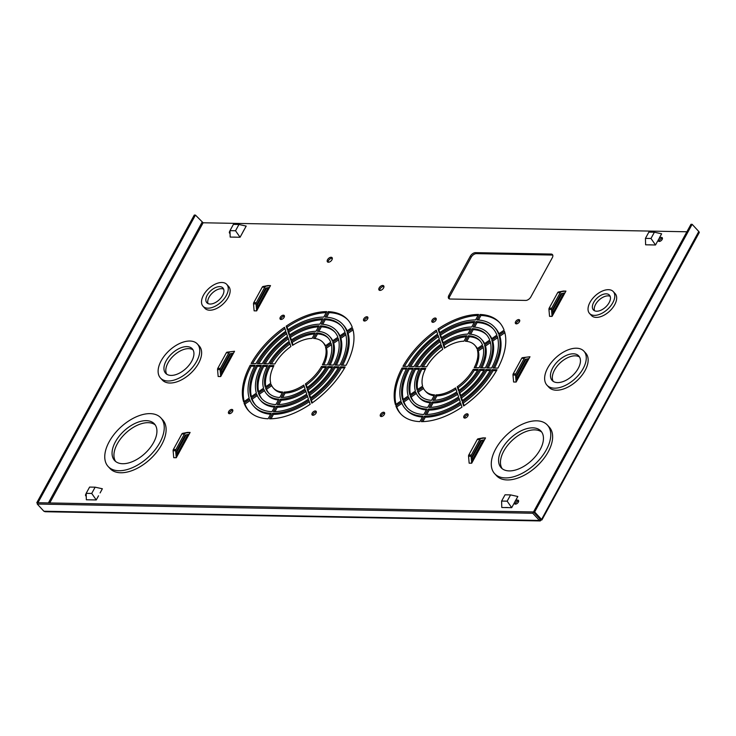 <?xml version="1.0" encoding="UTF-8"?>
<svg xmlns="http://www.w3.org/2000/svg" width="736" height="736" viewBox="0 0 736 736"><rect width="100%" height="100%" fill="white"/><g stroke="black" fill="none" stroke-linecap="round" stroke-linejoin="round"><path stroke-width="1.1" d="M243.91 230.239L246.192 226.081L238.961 224.489L235.529 230.754L240.065 237.259L243.91 230.239M235.529 230.754L229.991 230.644L230.166 237.075L240.065 237.259M229.991 230.644L233.413 224.388L238.961 224.489M242.346 233.1L243.855 230.202M233.827 237.084L236.376 237.194M100.096 492.936L102.368 488.768L95.137 487.186L91.715 493.442L96.25 499.956L98.532 495.788M91.715 493.442L86.167 493.341L86.342 499.762L96.25 499.956M86.167 493.341L89.599 487.076L95.137 487.186M90.031 499.836L92.561 499.882M659.355 237.967L661.636 233.809L654.405 232.217L650.983 238.473L655.518 244.987L657.791 240.819M650.983 238.473L645.435 238.372L645.61 244.803L655.518 244.987M645.435 238.372L648.858 232.116L654.405 232.217M649.272 244.812L651.829 244.913M501.786 507.49L511.695 507.674L517.822 496.496L510.591 494.905L507.159 501.17L501.612 501.06L501.786 507.49M505.457 507.5L507.987 507.546M511.695 507.674L507.159 501.17M501.612 501.06L505.043 494.804L510.591 494.905M513.976 503.516L515.485 500.618M563.684 293.167L552.938 312.8M527.73 358.837L516.985 378.47M187.864 434.516L177.118 454.158M552.782 255.19A4.508 2.558 -42.7 0 0 552.018 255.042L476.385 253.635A4.508 2.558 -42.7 0 0 471.242 257.168L449.788 296.369A4.508 2.558 -42.7 0 0 449.319 298.88M284.933 328.615A67.289 38.189 -42.7 0 0 252.595 363.547M290.039 343.914A40.563 23.018 -42.7 0 0 271.474 363.897M288.337 338.818A49.468 28.078 -42.7 0 0 265.181 363.777M260.857 366.335L257.434 366.27A58.383 33.138 -42.7 0 0 251.39 396.584M270.59 414.239A60.444 34.307 137.3 0 1 254.665 407.229L253.754 406.235A60.444 34.307 137.3 0 1 249.568 399.28L244.048 403.07L244.959 404.064A67.289 38.189 -42.7 0 0 249.191 411.369M250.074 400.55L244.959 404.064M271.722 385.701L266.542 389.261A40.563 23.018 -42.7 0 0 268.833 393.226M282.274 392.904A33.709 19.136 137.3 0 1 274.307 389.086L273.396 388.093A33.709 19.136 137.3 0 1 271.161 384.477L265.632 388.268L266.542 389.261M278.374 400.025A42.624 24.196 137.3 0 1 267.757 395.131L266.846 394.146A42.624 24.196 137.3 0 1 263.957 389.408L258.437 393.208L259.348 394.192A49.468 28.078 -42.7 0 0 262.283 399.271M264.491 390.66L259.348 394.192M307.593 396.594A51.538 29.247 137.3 0 1 277.343 407.256L274.914 411.691M344.641 367.89L341.274 367.825A60.444 34.307 137.3 0 1 311.429 400.228L312.294 402.831M325.763 367.54L322.396 367.476A33.709 19.136 137.3 0 1 306.332 384.928L307.197 387.522M332.056 367.66L328.688 367.595A42.624 24.196 137.3 0 1 308.034 390.034L308.899 392.628M345.846 334.852L340.86 338.275A51.538 29.247 137.3 0 1 336.38 365.102M348.045 320.068A67.289 38.189 -42.7 0 0 329.13 312.653L328.219 311.659L325.238 317.115A60.444 34.307 137.3 0 1 342.562 324.208L343.482 325.202A60.444 34.307 137.3 0 1 347.162 330.887M329.13 312.653L326.646 317.198M328.403 338.21A40.563 23.018 -42.7 0 0 317.483 333.942L314.962 338.532M317.483 333.942L316.563 332.948L313.573 338.413A33.709 19.136 137.3 0 1 322.92 342.35L323.84 343.344A33.709 19.136 137.3 0 1 325.514 345.736M334.944 332.166A49.468 28.078 -42.7 0 0 321.365 326.848L320.454 325.855L317.464 331.31A42.624 24.196 137.3 0 1 329.47 336.306L330.39 337.29A42.624 24.196 137.3 0 1 332.746 340.777M321.365 326.848L318.863 331.412M504.868 332.736L499.882 336.159A60.444 34.307 137.3 0 1 494.5 368.046M483.248 347.567L478.29 350.971A33.709 19.136 137.3 0 1 475.603 367.696M490.461 342.617L485.493 346.03A42.624 24.196 137.3 0 1 481.905 367.807M490.167 370.594L486.8 370.53A51.538 29.247 137.3 0 1 461.555 397.955L462.42 400.55M461.113 404.515A60.444 34.307 137.3 0 1 425.279 417.174L422.85 421.608M456.007 389.206A33.709 19.136 137.3 0 1 436.936 395.876L434.525 400.292M457.709 394.312A42.624 24.196 137.3 0 1 433.044 402.978L430.624 407.404M409.106 398.434L403.972 401.948A58.383 33.138 -42.7 0 0 407.56 408.14M426.3 409.961A51.538 29.247 137.3 0 1 413.034 404L412.123 403.015A51.538 29.247 137.3 0 1 408.59 397.173L403.061 400.964L403.972 401.948M406.382 369.04L402.969 368.975A67.289 38.189 -42.7 0 0 396.005 404.349M425.27 369.389L421.838 369.325A40.563 23.018 -42.7 0 0 417.634 389.519M418.968 369.27L415.546 369.205A49.468 28.078 -42.7 0 0 410.421 394.459M438.454 336.536A58.383 33.138 -42.7 0 0 410.706 366.482M478.032 315.468A67.289 38.189 -42.7 0 0 438.895 329.958L439.769 332.571M466.357 336.794A40.563 23.018 -42.7 0 0 444.001 345.258L444.875 347.88M470.249 329.682A49.468 28.078 -42.7 0 0 442.299 340.161L443.173 342.774M662.455 238.4A2.539 1.444 -42.7 0 0 662.372 238.39A2.539 1.444 -42.7 0 0 660.238 239.402A2.539 1.444 -42.7 0 0 659.152 241.445M518.632 501.087A2.539 1.444 -42.7 0 0 518.549 501.087A2.539 1.444 -42.7 0 0 516.424 502.09A2.539 1.444 -42.7 0 0 515.338 504.132M493.322 328.937A58.383 33.138 -42.7 0 0 477.075 322.57L474.582 327.124M477.075 322.57L476.155 321.586L473.174 327.032A51.538 29.247 137.3 0 1 487.839 333.077L488.759 334.07A51.538 29.247 137.3 0 1 491.777 338.652M499.864 322.892A67.289 38.189 -42.7 0 0 480.958 315.477L478.464 320.022M480.958 315.477L480.047 314.484L477.057 319.939A60.444 34.307 137.3 0 1 494.39 327.032L495.3 328.026A60.444 34.307 137.3 0 1 498.98 333.712M480.222 341.035A40.563 23.018 -42.7 0 0 469.301 336.766L466.78 341.357M469.301 336.766L468.39 335.772L465.4 341.237A33.709 19.136 137.3 0 1 474.748 345.175L475.658 346.168A33.709 19.136 137.3 0 1 477.333 348.551M474.14 322.57A58.383 33.138 -42.7 0 0 440.597 335.055L441.471 337.668M440.156 341.633A49.468 28.078 -42.7 0 0 416.999 366.602M441.858 346.739A40.563 23.018 -42.7 0 0 423.292 366.721M436.761 331.43A67.289 38.189 -42.7 0 0 404.414 366.372M412.675 369.159L409.253 369.095A58.383 33.138 -42.7 0 0 403.208 399.409M416.318 393.484L411.166 397.017A49.468 28.078 -42.7 0 0 414.11 402.095M430.192 402.85A42.624 24.196 137.3 0 1 419.584 397.955L418.674 396.971A42.624 24.196 137.3 0 1 415.785 392.233L410.256 396.023L411.166 397.017M434.093 395.729A33.709 19.136 137.3 0 1 426.135 391.911L425.224 390.917A33.709 19.136 137.3 0 1 422.979 387.292L417.45 391.092L418.361 392.076A40.563 23.018 -42.7 0 0 420.652 396.051M423.54 388.525L418.361 392.076M401.902 403.374L396.778 406.888A67.289 38.189 -42.7 0 0 401.01 414.193M422.409 417.064A60.444 34.307 137.3 0 1 406.493 410.044L405.582 409.06A60.444 34.307 137.3 0 1 401.396 402.104L395.867 405.895L396.778 406.888M459.411 399.418A51.538 29.247 137.3 0 1 429.162 410.081L426.733 414.506M483.874 370.484L480.516 370.42A42.624 24.196 137.3 0 1 459.853 392.849L460.718 395.444M477.581 370.364L474.223 370.3A33.709 19.136 137.3 0 1 458.151 387.743L459.025 390.347M496.46 370.714L493.092 370.65A60.444 34.307 137.3 0 1 463.257 403.052L464.122 405.646M497.665 337.677L492.688 341.09A51.538 29.247 137.3 0 1 488.207 367.926M519.763 320.565A2.696 1.527 -42.7 0 0 519.616 320.556A2.696 1.527 -42.7 0 0 517.325 321.65A2.696 1.527 -42.7 0 0 516.203 323.849M468.179 414.791A2.696 1.527 -42.7 0 0 468.032 414.782A2.696 1.527 -42.7 0 0 465.741 415.877A2.696 1.527 -42.7 0 0 464.618 418.076M436.264 319.01A2.696 1.527 -42.7 0 0 436.117 319.001A2.696 1.527 -42.7 0 0 433.826 320.096A2.696 1.527 -42.7 0 0 432.704 322.294M384.67 413.236A2.696 1.527 -42.7 0 0 384.523 413.227A2.696 1.527 -42.7 0 0 382.232 414.322A2.696 1.527 -42.7 0 0 381.119 416.521M486.772 334.99A49.468 28.078 -42.7 0 0 473.184 329.664L470.681 334.236M473.184 329.664L472.273 328.679L469.292 334.126A42.624 24.196 137.3 0 1 481.298 339.13L482.209 340.115A42.624 24.196 137.3 0 1 484.564 343.602M322.322 319.755A58.383 33.138 -42.7 0 0 288.779 332.23L289.644 334.843M326.214 312.644A67.289 38.189 -42.7 0 0 287.077 327.134L287.942 329.746M314.539 333.969A40.563 23.018 -42.7 0 0 292.174 342.433L293.048 345.055M341.495 326.112A58.383 33.138 -42.7 0 0 325.248 319.746L324.337 318.762L321.347 324.208A51.538 29.247 137.3 0 1 336.021 330.262L336.932 331.246A51.538 29.247 137.3 0 1 339.949 335.828M325.248 319.746L322.754 324.3M338.634 339.802L333.666 343.206A42.624 24.196 137.3 0 1 330.087 364.992M331.43 344.742L326.471 348.146A33.709 19.136 137.3 0 1 323.785 364.872M353.05 329.912L348.054 333.334A60.444 34.307 137.3 0 1 342.672 365.222M338.348 367.77L334.981 367.715A51.538 29.247 137.3 0 1 309.736 395.131L310.601 397.725M305.891 391.488A42.624 24.196 137.3 0 1 281.226 400.154L278.806 404.579M304.189 386.382A33.709 19.136 137.3 0 1 285.117 393.052L282.698 397.468M309.286 401.69A60.444 34.307 137.3 0 1 273.452 414.35L271.023 418.793M274.482 407.137A51.538 29.247 137.3 0 1 261.216 401.184L260.305 400.191A51.538 29.247 137.3 0 1 256.763 394.349L251.243 398.139L252.154 399.133A58.383 33.138 -42.7 0 0 255.742 405.324M257.278 395.609L252.154 399.133M267.15 366.454L263.727 366.39A49.468 28.078 -42.7 0 0 258.594 391.644M273.452 366.565L270.011 366.5A40.563 23.018 -42.7 0 0 265.806 386.694M254.564 366.215L251.151 366.151A67.289 38.189 -42.7 0 0 244.186 401.525M286.635 333.712A58.383 33.138 -42.7 0 0 258.888 363.667M284.436 316.186A2.696 1.527 -42.7 0 0 284.289 316.176A2.696 1.527 -42.7 0 0 281.998 317.271A2.696 1.527 -42.7 0 0 280.876 319.47M232.852 410.412A2.696 1.527 -42.7 0 0 232.705 410.403A2.696 1.527 -42.7 0 0 230.414 411.498A2.696 1.527 -42.7 0 0 229.292 413.696M367.945 317.74A2.696 1.527 -42.7 0 0 367.798 317.731A2.696 1.527 -42.7 0 0 365.507 318.826A2.696 1.527 -42.7 0 0 364.384 321.025M316.351 411.967A2.696 1.527 -42.7 0 0 316.204 411.958A2.696 1.527 -42.7 0 0 313.913 413.052A2.696 1.527 -42.7 0 0 312.8 415.251M318.43 326.858A49.468 28.078 -42.7 0 0 290.472 337.336L291.346 339.949M332.332 258.281A3.128 1.776 -42.7 0 0 332.028 258.244A3.128 1.776 -42.7 0 0 329.296 259.587A3.128 1.776 -42.7 0 0 328.081 262.209M383.953 286.47A3.128 1.776 -42.7 0 0 383.649 286.433A3.128 1.776 -42.7 0 0 380.917 287.776A3.128 1.776 -42.7 0 0 379.702 290.398M232.309 353.344L221.554 372.977M268.263 287.675L257.508 307.308M483.294 440.008L472.54 459.65M563.399 291.042L565.929 291.088L552.083 316.379L549.553 316.333L548.936 309.368A1.638 1.159 -88.9 0 1 549.176 308.154L557.686 292.624A1.638 1.159 -88.9 0 1 558.449 291.99L563.399 291.042M552.736 310.509L562.065 293.48M529.975 356.758L516.129 382.048L513.599 382.002L512.983 375.038A1.638 1.159 -88.9 0 1 513.222 373.833L521.723 358.294A1.638 1.159 -88.9 0 1 522.496 357.668L529.975 356.758L522.496 357.668M516.782 376.179L526.102 359.15M187.579 432.391L190.109 432.437L176.263 457.728L173.733 457.682L173.116 450.717A1.638 1.159 -88.9 0 1 173.356 449.512L181.856 433.973A1.638 1.159 -88.9 0 1 182.629 433.348L187.579 432.391M176.916 451.867L186.236 434.829M552.018 255.042L551.098 254.058A4.508 2.558 137.3 0 1 552.442 254.582A4.508 2.558 137.3 0 1 552.313 257.701L530.858 296.902A4.508 2.558 137.3 0 1 525.716 300.426L450.082 299.018A4.508 2.558 137.3 0 1 448.739 298.494A4.508 2.558 137.3 0 1 448.868 295.375L449.788 296.369M471.242 257.168L470.332 256.174L448.868 295.375M470.332 256.174A4.508 2.558 137.3 0 1 475.474 252.65L476.385 253.635M551.098 254.058L475.474 252.65M285.798 331.209L284.492 327.29A67.289 38.189 137.3 0 0 251.132 363.52L255.962 363.612A60.444 34.307 137.3 0 1 285.798 331.209M270.002 363.869A40.563 23.018 137.3 0 1 289.598 342.59L290.904 346.518A33.709 19.136 137.3 0 0 274.841 363.961L270.002 363.869M287.896 337.493L289.202 341.412A42.624 24.196 137.3 0 0 268.539 363.842L263.709 363.75A49.468 28.078 137.3 0 1 287.896 337.493M256.524 365.277A58.383 33.138 137.3 0 0 250.847 396.962L256.367 393.162A51.538 29.247 137.3 0 1 261.354 365.369L256.524 365.277L257.434 366.27M244.048 403.07A67.289 38.189 137.3 0 0 248.731 410.881A67.289 38.189 137.3 0 0 268.097 418.784L271.087 413.338A60.444 34.307 137.3 0 1 253.754 406.235M273.396 388.093A33.709 19.136 137.3 0 0 282.744 392.04L279.754 397.495A40.563 23.018 137.3 0 1 268.364 392.748A40.563 23.018 137.3 0 1 265.632 388.268M258.437 393.208A49.468 28.078 137.3 0 0 261.823 398.792A49.468 28.078 137.3 0 0 275.871 404.598L278.852 399.142A42.624 24.196 137.3 0 1 266.846 394.146M277.343 407.256L276.423 406.263L273.442 411.718A58.383 33.138 137.3 0 0 308.458 399.206L307.151 395.287A51.538 29.247 137.3 0 1 276.423 406.263M311.429 400.228L310.518 399.243L311.825 403.162A67.289 38.189 137.3 0 0 345.184 366.933L340.354 366.841A60.444 34.307 137.3 0 1 310.518 399.243M341.274 367.825L340.354 366.841M322.396 367.476L321.485 366.491L326.324 366.583A40.563 23.018 137.3 0 1 306.728 387.854L305.422 383.934L306.332 384.928M321.485 366.491A33.709 19.136 137.3 0 1 305.422 383.934M328.688 367.595L327.778 366.602L332.608 366.694A49.468 28.078 137.3 0 1 308.43 392.96L307.124 389.04L308.034 390.034M327.778 366.602A42.624 24.196 137.3 0 1 307.124 389.04M334.972 365.074L339.802 365.166A58.383 33.138 137.3 0 0 345.478 333.491L339.949 337.281A51.538 29.247 137.3 0 1 334.972 365.074M340.86 338.275L339.949 337.281M342.562 324.208A60.444 34.307 137.3 0 1 346.748 331.163L352.277 327.373A67.289 38.189 137.3 0 0 347.594 319.571A67.289 38.189 137.3 0 0 328.219 311.659M316.563 332.948A40.563 23.018 137.3 0 1 327.952 337.704A40.563 23.018 137.3 0 1 330.694 342.176L325.165 345.975A33.709 19.136 137.3 0 0 322.92 342.35M320.454 325.855A49.468 28.078 137.3 0 1 334.503 331.66A49.468 28.078 137.3 0 1 337.888 337.244L332.359 341.035A42.624 24.196 137.3 0 0 329.47 336.306M498.962 335.174L504.491 331.384A67.289 38.189 137.3 0 1 497.913 368.11L493.083 368.018A60.444 34.307 137.3 0 0 498.962 335.174L499.882 336.159M474.205 367.669L479.044 367.761A40.563 23.018 137.3 0 0 482.908 346.187L477.379 349.977A33.709 19.136 137.3 0 1 474.205 367.669M478.29 350.971L477.379 349.977M490.102 341.246A49.468 28.078 137.3 0 1 485.337 367.871L480.498 367.788A42.624 24.196 137.3 0 0 484.573 345.037L490.102 341.246M485.493 346.03L484.573 345.037M486.8 370.53L485.889 369.546L490.719 369.638A58.383 33.138 137.3 0 1 461.95 400.881L460.644 396.962L461.555 397.955M485.889 369.546A51.538 29.247 137.3 0 1 460.644 396.962M424.368 416.18A60.444 34.307 137.3 0 0 460.672 403.208L461.978 407.128A67.289 38.189 137.3 0 1 421.378 421.636L424.368 416.18L425.279 417.174M436.936 395.876L436.025 394.892L433.035 400.347A40.563 23.018 137.3 0 0 456.881 391.828L455.575 387.9A33.709 19.136 137.3 0 1 436.025 394.892M432.133 401.994A42.624 24.196 137.3 0 0 457.277 393.006L458.583 396.925A49.468 28.078 137.3 0 1 429.152 407.44L432.133 401.994L433.044 402.978M412.123 403.015A51.538 29.247 137.3 0 0 426.788 409.06L423.807 414.515A58.383 33.138 137.3 0 1 407.091 407.661A58.383 33.138 137.3 0 1 403.061 400.964M402.058 367.991L406.888 368.074A60.444 34.307 137.3 0 0 401 400.927L395.471 404.717A67.289 38.189 137.3 0 1 402.058 367.991L402.969 368.975M420.918 368.34A40.563 23.018 137.3 0 0 417.054 389.905L422.593 386.115A33.709 19.136 137.3 0 1 425.758 368.423L420.918 368.34L421.838 369.325M414.635 368.221L419.465 368.313A42.624 24.196 137.3 0 0 415.389 391.055L409.86 394.846A49.468 28.078 137.3 0 1 414.635 368.221L415.546 369.205M409.244 366.464A58.383 33.138 137.3 0 1 438.021 335.211L439.318 339.13A51.538 29.247 137.3 0 0 414.074 366.546L409.244 366.464M437.984 328.964A67.289 38.189 137.3 0 1 478.584 314.456L475.603 319.912A60.444 34.307 137.3 0 0 439.291 332.884L437.984 328.964L438.895 329.958M463.938 341.21L466.928 335.745A40.563 23.018 137.3 0 0 443.081 344.273L444.388 348.192A33.709 19.136 137.3 0 1 463.938 341.21M444.001 345.258L443.081 344.273M442.299 340.161L441.388 339.167A49.468 28.078 137.3 0 1 470.819 328.652L467.829 334.107A42.624 24.196 137.3 0 0 442.686 343.086L441.388 339.167M37.536 503.507L36.8 502.716L194.286 215.059L195.445 215.087L203.127 222.778L686.89 231.776M692.144 224.314L690.984 224.296L533.499 511.952L534.658 511.971L692.144 224.314L698.777 231.5A2.466 1.03 28.7 0 1 699.2 232.65L541.917 519.938M698.777 231.5L541.291 519.956L540.215 520.941L539.424 520.444L43.875 511.226L45.144 511.732L540.215 520.941M534.658 511.971L541.291 519.156L541.291 519.956L540.537 519.147M661.452 237.406A2.539 1.444 137.3 0 1 662.216 237.7A2.539 1.444 137.3 0 1 661.324 240.488A2.539 1.444 137.3 0 1 658.481 241.15A2.539 1.444 137.3 0 1 658.913 238.86A2.539 1.444 137.3 0 1 661.452 237.406M230.064 233.441A2.539 1.444 137.3 0 1 229.586 233.174A2.539 1.444 137.3 0 1 229.991 230.911M517.638 500.094A2.539 1.444 137.3 0 1 518.392 500.397A2.539 1.444 137.3 0 1 517.509 503.176A2.539 1.444 137.3 0 1 514.666 503.838A2.539 1.444 137.3 0 1 515.09 501.556A2.539 1.444 137.3 0 1 517.638 500.094M86.241 496.128A2.539 1.444 137.3 0 1 85.762 495.871A2.539 1.444 137.3 0 1 86.176 493.608M476.155 321.586A58.383 33.138 137.3 0 1 492.872 328.44A58.383 33.138 137.3 0 1 496.901 335.128L491.381 338.919A51.538 29.247 137.3 0 0 487.839 333.077M480.047 314.484A67.289 38.189 137.3 0 1 499.413 322.396A67.289 38.189 137.3 0 1 504.096 330.197L498.576 333.988A60.444 34.307 137.3 0 0 494.39 327.032M468.39 335.772A40.563 23.018 137.3 0 1 479.78 340.529A40.563 23.018 137.3 0 1 482.512 345L476.983 348.8A33.709 19.136 137.3 0 0 474.748 345.175M439.686 334.07A58.383 33.138 137.3 0 1 474.702 321.558L471.712 327.005A51.538 29.247 137.3 0 0 440.993 337.99L439.686 334.07L440.597 335.055M415.536 366.574A49.468 28.078 137.3 0 1 439.714 340.317L441.02 344.227A42.624 24.196 137.3 0 0 420.366 366.666L415.536 366.574M442.722 349.333L441.416 345.414A40.563 23.018 137.3 0 0 421.82 366.694L426.659 366.786A33.709 19.136 137.3 0 1 442.722 349.333M402.96 366.344A67.289 38.189 137.3 0 1 436.319 330.114L437.626 334.034A60.444 34.307 137.3 0 0 407.79 366.436L402.96 366.344M408.342 368.101L413.172 368.193A51.538 29.247 137.3 0 0 408.195 395.986L402.666 399.777A58.383 33.138 137.3 0 1 408.342 368.101L409.253 369.095M418.674 396.971A42.624 24.196 137.3 0 0 430.68 401.966L427.69 407.413A49.468 28.078 137.3 0 1 413.641 401.617A49.468 28.078 137.3 0 1 410.256 396.023M417.45 391.092A40.563 23.018 137.3 0 0 420.182 395.563A40.563 23.018 137.3 0 0 431.581 400.32L434.562 394.864A33.709 19.136 137.3 0 1 425.224 390.917M405.582 409.06A60.444 34.307 137.3 0 0 422.906 416.153L419.925 421.608A67.289 38.189 137.3 0 1 400.55 413.706A67.289 38.189 137.3 0 1 395.867 405.895M428.251 409.087A51.538 29.247 137.3 0 0 458.979 398.112L460.285 402.022A58.383 33.138 137.3 0 1 425.261 414.543L428.251 409.087L429.162 410.081M480.516 370.42L479.605 369.426L484.435 369.518A49.468 28.078 137.3 0 1 460.248 395.784L458.942 391.865L459.853 392.849M479.605 369.426A42.624 24.196 137.3 0 1 458.942 391.865M458.151 387.743L457.24 386.759L458.546 390.678A40.563 23.018 137.3 0 0 478.142 369.398L473.303 369.316A33.709 19.136 137.3 0 1 457.24 386.759M474.223 370.3L473.303 369.316M493.092 370.65L492.182 369.665L497.012 369.748A67.289 38.189 137.3 0 1 463.643 405.987L462.346 402.068L463.257 403.052M492.182 369.665A60.444 34.307 137.3 0 1 462.346 402.068M491.768 340.106L497.297 336.315A58.383 33.138 137.3 0 1 491.62 367.991L486.79 367.899A51.538 29.247 137.3 0 0 491.768 340.106L492.688 341.09M518.705 319.562A2.696 1.527 137.3 0 1 519.506 319.884A2.696 1.527 137.3 0 1 518.567 322.837A2.696 1.527 137.3 0 1 515.55 323.536A2.696 1.527 137.3 0 1 516 321.108A2.696 1.527 137.3 0 1 518.705 319.562M467.112 413.788A2.696 1.527 137.3 0 1 467.921 414.11A2.696 1.527 137.3 0 1 466.983 417.064A2.696 1.527 137.3 0 1 463.956 417.763A2.696 1.527 137.3 0 1 464.416 415.334A2.696 1.527 137.3 0 1 467.112 413.788M435.197 318.007A2.696 1.527 137.3 0 1 436.006 318.329A2.696 1.527 137.3 0 1 435.068 321.282A2.696 1.527 137.3 0 1 432.041 321.991A2.696 1.527 137.3 0 1 432.501 319.553A2.696 1.527 137.3 0 1 435.197 318.007M383.612 412.234A2.696 1.527 137.3 0 1 384.422 412.556A2.696 1.527 137.3 0 1 383.474 415.509A2.696 1.527 137.3 0 1 380.457 416.217A2.696 1.527 137.3 0 1 380.917 413.779A2.696 1.527 137.3 0 1 383.612 412.234M472.273 328.679A49.468 28.078 137.3 0 1 486.321 334.484A49.468 28.078 137.3 0 1 489.707 340.069L484.187 343.859A42.624 24.196 137.3 0 0 481.298 339.13M287.859 331.246L289.165 335.165A51.538 29.247 137.3 0 1 319.893 324.18L322.874 318.734A58.383 33.138 137.3 0 0 287.859 331.246L288.779 332.23M286.166 326.149L287.472 330.059A60.444 34.307 137.3 0 1 323.776 317.087L326.766 311.632A67.289 38.189 137.3 0 0 286.166 326.149L287.077 327.134M312.119 338.385L315.109 332.93A40.563 23.018 137.3 0 0 291.263 341.449L292.569 345.368A33.709 19.136 137.3 0 1 312.119 338.385M292.174 342.433L291.263 341.449M336.021 330.262A51.538 29.247 137.3 0 1 339.554 336.104L345.083 332.313A58.383 33.138 137.3 0 0 341.044 325.616A58.383 33.138 137.3 0 0 324.337 318.762M333.509 365.047L328.679 364.964A42.624 24.196 137.3 0 0 332.755 342.222L338.284 338.431A49.468 28.078 137.3 0 1 333.509 365.047M333.666 343.206L332.755 342.222M325.551 347.162L331.09 343.362A40.563 23.018 137.3 0 1 327.226 364.936L322.386 364.844A33.709 19.136 137.3 0 0 325.551 347.162L326.471 348.146M341.256 365.194L346.086 365.286A67.289 38.189 137.3 0 0 352.673 328.56L347.144 332.35A60.444 34.307 137.3 0 1 341.256 365.194M348.054 333.334L347.144 332.35M309.736 395.131L308.816 394.137L310.123 398.056A58.383 33.138 137.3 0 0 338.9 366.813L334.07 366.721A51.538 29.247 137.3 0 1 308.816 394.137M334.981 367.715L334.07 366.721M280.315 399.17A42.624 24.196 137.3 0 0 305.449 390.181L306.756 394.1A49.468 28.078 137.3 0 1 277.325 404.616L280.315 399.17L281.226 400.154M284.197 392.067A33.709 19.136 137.3 0 0 303.756 385.075L305.063 389.004A40.563 23.018 137.3 0 1 281.216 397.523L284.197 392.067L285.117 393.052M273.452 414.35L272.541 413.365L269.56 418.812A67.289 38.189 137.3 0 0 310.16 404.303L308.853 400.384A60.444 34.307 137.3 0 1 272.541 413.365M251.243 398.139A58.383 33.138 137.3 0 0 255.272 404.837A58.383 33.138 137.3 0 0 271.989 411.691L274.97 406.235A51.538 29.247 137.3 0 1 260.305 400.191M262.807 365.396L267.637 365.488A42.624 24.196 137.3 0 0 263.562 388.231L258.042 392.021A49.468 28.078 137.3 0 1 262.807 365.396L263.727 366.39M269.1 365.516L273.939 365.608A33.709 19.136 137.3 0 0 270.765 383.29L265.236 387.09A40.563 23.018 137.3 0 1 269.1 365.516L270.011 366.5M250.231 365.166A67.289 38.189 137.3 0 0 243.653 401.893L249.182 398.102A60.444 34.307 137.3 0 1 255.061 365.258L250.231 365.166L251.151 366.151M287.5 336.306L286.194 332.387A58.383 33.138 137.3 0 0 257.425 363.639L262.255 363.722A51.538 29.247 137.3 0 1 287.5 336.306M283.378 315.192A2.696 1.527 137.3 0 1 284.188 315.505A2.696 1.527 137.3 0 1 283.24 318.458A2.696 1.527 137.3 0 1 280.223 319.166A2.696 1.527 137.3 0 1 280.674 316.738A2.696 1.527 137.3 0 1 283.378 315.192M231.794 409.418A2.696 1.527 137.3 0 1 232.594 409.731A2.696 1.527 137.3 0 1 231.656 412.684A2.696 1.527 137.3 0 1 228.638 413.393A2.696 1.527 137.3 0 1 229.089 410.964A2.696 1.527 137.3 0 1 231.794 409.418M366.878 316.738A2.696 1.527 137.3 0 1 367.687 317.06A2.696 1.527 137.3 0 1 366.74 320.013A2.696 1.527 137.3 0 1 363.722 320.721A2.696 1.527 137.3 0 1 364.182 318.283A2.696 1.527 137.3 0 1 366.878 316.738M315.293 410.964A2.696 1.527 137.3 0 1 316.103 411.286A2.696 1.527 137.3 0 1 315.155 414.239A2.696 1.527 137.3 0 1 312.138 414.948A2.696 1.527 137.3 0 1 312.598 412.51A2.696 1.527 137.3 0 1 315.293 410.964M289.561 336.343L290.867 340.262A42.624 24.196 137.3 0 1 316.011 331.283L318.992 325.827A49.468 28.078 137.3 0 0 289.561 336.343L290.472 337.336M331.117 257.26A3.128 1.776 137.3 0 1 332.046 257.628A3.128 1.776 137.3 0 1 330.961 261.05A3.128 1.776 137.3 0 1 327.456 261.869A3.128 1.776 137.3 0 1 327.989 259.054A3.128 1.776 137.3 0 1 331.117 257.26M382.738 285.448A3.128 1.776 137.3 0 1 383.668 285.816A3.128 1.776 137.3 0 1 382.573 289.239A3.128 1.776 137.3 0 1 379.077 290.058A3.128 1.776 137.3 0 1 379.601 287.242A3.128 1.776 137.3 0 1 382.738 285.448M234.545 351.265L220.699 376.556L218.169 376.51L217.562 369.546A1.638 1.159 -88.9 0 1 217.801 368.331L226.302 352.802A1.638 1.159 -88.9 0 1 227.074 352.176L234.545 351.265L227.074 352.176M221.352 370.686L230.681 353.657M267.968 285.55L270.498 285.596L263.028 286.497L267.968 285.55M253.515 303.876L256.045 303.922A1.638 1.159 -88.9 0 1 256.284 302.708L253.754 302.662A1.638 1.159 -88.9 0 0 253.515 303.876L254.122 310.84L256.652 310.886L270.508 285.596M257.315 305.017L266.634 287.988M483 437.883L485.53 437.929L471.684 463.22L469.154 463.174L468.547 456.21A1.638 1.159 -88.9 0 1 468.786 455.004L477.287 439.466A1.638 1.159 -88.9 0 1 478.06 438.84L483 437.883M472.337 457.36L481.666 440.321M565.929 291.088L558.449 291.99M190.109 432.437L182.629 433.348M589.554 313.472L591.431 315.505A16.137 9.163 -42.7 0 0 609.5 311.282A16.137 9.163 -42.7 0 0 615.14 293.609L613.263 291.576A16.137 9.163 137.3 0 1 607.623 309.258A16.137 9.163 137.3 0 1 589.554 313.472A16.137 9.163 137.3 0 1 592.287 298.926A16.137 9.163 137.3 0 1 608.442 289.68A16.137 9.163 137.3 0 1 613.263 291.576M547.014 385.232L548.89 387.265A25.098 14.251 -42.7 0 0 576.996 380.696A25.098 14.251 -42.7 0 0 585.773 353.197L583.896 351.164A25.098 14.251 137.3 0 1 575.12 378.663A25.098 14.251 137.3 0 1 547.014 385.232A25.098 14.251 137.3 0 1 551.264 362.6A25.098 14.251 137.3 0 1 576.398 348.211A25.098 14.251 137.3 0 1 583.896 351.164M494.675 473.699L496.552 475.732A35.862 20.35 -42.7 0 0 536.7 466.357A35.862 20.35 -42.7 0 0 549.231 427.073L547.354 425.04A35.862 20.35 137.3 0 1 534.824 464.324A35.862 20.35 137.3 0 1 494.675 473.699A35.862 20.35 137.3 0 1 500.738 441.379A35.862 20.35 137.3 0 1 536.645 420.817A35.862 20.35 137.3 0 1 547.354 425.04M203.035 306.286L204.912 308.32A16.137 9.163 -42.7 0 0 222.98 304.097A16.137 9.163 -42.7 0 0 228.62 286.424L226.743 284.39A16.137 9.163 137.3 0 1 221.104 302.064A16.137 9.163 137.3 0 1 203.035 306.286A16.137 9.163 137.3 0 1 205.767 291.741A16.137 9.163 137.3 0 1 221.922 282.495A16.137 9.163 137.3 0 1 226.743 284.39M160.494 378.046L162.371 380.07A25.098 14.251 -42.7 0 0 190.477 373.511A25.098 14.251 -42.7 0 0 199.254 346.012L197.377 343.979A25.098 14.251 137.3 0 1 188.6 371.478A25.098 14.251 137.3 0 1 160.494 378.046A25.098 14.251 137.3 0 1 164.744 355.414A25.098 14.251 137.3 0 1 189.879 341.026A25.098 14.251 137.3 0 1 197.377 343.979M108.155 466.514L110.032 468.547A35.862 20.35 -42.7 0 0 150.181 459.163A35.862 20.35 -42.7 0 0 162.711 419.888L160.844 417.855A35.862 20.35 137.3 0 1 148.304 457.139A35.862 20.35 137.3 0 1 108.155 466.514A35.862 20.35 137.3 0 1 114.218 434.194A35.862 20.35 137.3 0 1 150.126 413.632A35.862 20.35 137.3 0 1 160.844 417.855M485.53 437.929L478.06 438.84M564.926 292.928L561.126 293.655L552.626 309.194L553.086 314.539M528.963 358.598L525.173 359.334L516.663 374.863L517.132 380.208M189.097 434.277L185.306 435.013L176.796 450.542L177.266 455.897M195.445 215.087L37.242 504.04L532.781 513.259L539.424 520.444L540.132 519.138L533.499 511.952L540.132 519.138L541.291 519.156M43.875 511.226L37.242 504.04M233.542 353.105L229.742 353.841L221.242 369.371L221.711 374.716M269.496 287.436L265.696 288.162L257.195 303.701L257.664 309.046M484.527 439.769L480.728 440.505L472.227 456.035L472.696 461.389M548.936 309.368L551.476 309.414L552.083 316.379M512.983 375.038L515.513 375.084L516.129 382.048M173.116 450.717L175.646 450.763L176.263 457.728M217.562 369.546L220.092 369.592L220.699 376.556M256.045 303.922L256.652 310.886M468.547 456.21L471.077 456.256L471.684 463.22M551.476 309.414A1.638 1.159 -88.9 0 1 551.706 308.2L560.216 292.67A1.638 1.159 -88.9 0 1 560.979 292.036M515.513 375.084A1.638 1.159 -88.9 0 1 515.752 373.879L524.253 358.34A1.638 1.159 -88.9 0 1 525.026 357.714M175.646 450.763A1.638 1.159 -88.9 0 1 175.886 449.558L184.386 434.019A1.638 1.159 -88.9 0 1 185.159 433.394M36.8 502.716L533.499 511.952L532.781 513.259M220.092 369.592A1.638 1.159 -88.9 0 1 220.331 368.386L228.832 352.848A1.638 1.159 -88.9 0 1 229.604 352.222M256.284 302.708L264.785 287.178A1.638 1.159 -88.9 0 1 265.558 286.543M253.754 302.662L262.255 287.132A1.638 1.159 -88.9 0 1 263.028 286.497M471.077 456.256A1.638 1.159 -88.9 0 1 471.316 455.05L479.817 439.512A1.638 1.159 -88.9 0 1 480.59 438.886M596.657 311.218A10.911 6.192 -42.7 0 0 607.586 304.962A10.911 6.192 -42.7 0 0 609.426 295.118A10.911 6.192 -42.7 0 0 597.209 297.979A10.911 6.192 -42.7 0 0 593.391 309.93A10.911 6.192 -42.7 0 0 596.657 311.218M557.575 382.6A18.087 10.267 -42.7 0 0 575.681 372.232A18.087 10.267 -42.7 0 0 578.744 355.93A18.087 10.267 -42.7 0 0 558.495 360.658A18.087 10.267 -42.7 0 0 552.166 380.475A18.087 10.267 -42.7 0 0 557.575 382.6M509.22 470.911A27.048 15.355 -42.7 0 0 536.314 455.4A27.048 15.355 -42.7 0 0 540.886 431.02A27.048 15.355 -42.7 0 0 510.6 438.095A27.048 15.355 -42.7 0 0 501.142 467.728A27.048 15.355 -42.7 0 0 509.22 470.911M210.137 304.032A10.911 6.192 -42.7 0 0 221.067 297.776A10.911 6.192 -42.7 0 0 222.907 287.932A10.911 6.192 -42.7 0 0 210.689 290.784A10.911 6.192 -42.7 0 0 206.871 302.744A10.911 6.192 -42.7 0 0 210.137 304.032M171.056 375.415A18.087 10.267 -42.7 0 0 189.161 365.047A18.087 10.267 -42.7 0 0 192.225 348.744A18.087 10.267 -42.7 0 0 171.976 353.473A18.087 10.267 -42.7 0 0 165.646 373.281A18.087 10.267 -42.7 0 0 171.056 375.415M122.7 463.726A27.048 15.355 -42.7 0 0 149.794 448.215A27.048 15.355 -42.7 0 0 154.367 423.835A27.048 15.355 -42.7 0 0 124.08 430.91A27.048 15.355 -42.7 0 0 114.623 460.543A27.048 15.355 -42.7 0 0 122.7 463.726M610.162 296.323A10.911 6.192 -42.7 0 0 599.086 300.003A10.911 6.192 -42.7 0 0 594.532 310.758M579.563 357.052A18.087 10.267 -42.7 0 0 560.363 362.692A18.087 10.267 -42.7 0 0 553.224 381.377M541.742 432.106A27.048 15.355 -42.7 0 0 512.477 440.119A27.048 15.355 -42.7 0 0 502.164 468.666M223.643 289.138A10.911 6.192 -42.7 0 0 212.566 292.818A10.911 6.192 -42.7 0 0 208.012 303.572M193.044 349.867A18.087 10.267 -42.7 0 0 173.843 355.497A18.087 10.267 -42.7 0 0 166.704 374.192M155.222 424.92A27.048 15.355 -42.7 0 0 125.957 432.934A27.048 15.355 -42.7 0 0 115.644 461.481M49.735 502.964L203.127 222.778M48.41 502.936L202.078 222.263M551.706 308.2L549.176 308.154M557.686 292.624L560.216 292.67M515.752 373.879L513.222 373.833M521.723 358.294L524.253 358.34M175.886 449.558L173.356 449.512M181.856 433.973L184.386 434.019M220.331 368.386L217.801 368.331M226.302 352.802L228.832 352.848M262.255 287.132L264.785 287.178M471.316 455.05L468.786 455.004M477.287 439.466L479.817 439.512"/></g></svg>
